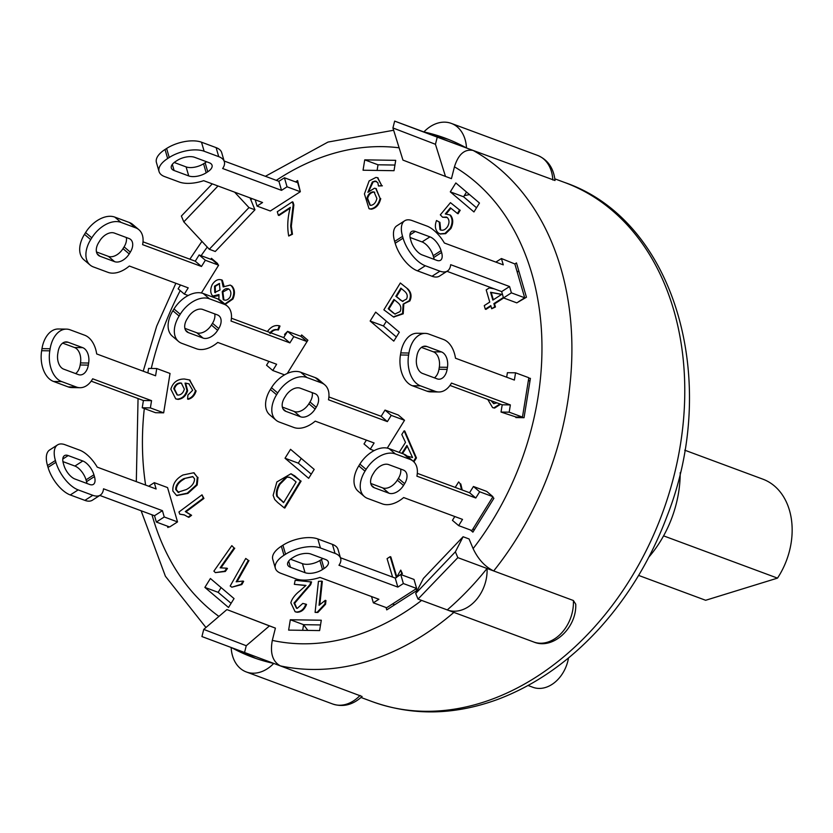 <?xml version="1.0" encoding="UTF-8"?>
<svg xmlns="http://www.w3.org/2000/svg" width="833" height="833" viewBox="0 0 833 833"><rect width="100%" height="100%" fill="white"/><g stroke="black" fill="none" stroke-linecap="round" stroke-linejoin="round"><path stroke-width="1.25" d="M663.578 535.858L777.501 578.123L705.645 600.281L638.63 575.416M684.726 450.174L762.809 479.142A67.608 50.48 110.4 0 1 777.501 578.123M156.75 368.54L170.036 373.465L163.664 412.824L155.511 412.699L142.235 407.774L143.401 400.527L151.554 400.652L92.671 378.807A25.552 16.431 -89.1 0 1 79.968 387.709A25.552 16.431 -89.1 0 1 76.324 387.012L61.715 381.597A25.552 16.431 -89.1 0 1 49.803 350.828L50.136 348.756A25.552 16.431 -89.1 0 1 66.463 329.118A25.552 16.431 -89.1 0 1 70.097 329.806L84.706 335.23A25.552 16.431 -89.1 0 1 96.69 353.942L155.584 375.787L156.75 368.54L148.597 368.415L147.868 372.934M78.344 374.59L63.725 369.165A12.776 8.215 -89.1 0 1 57.769 353.786L58.102 351.713A12.776 8.215 -89.1 0 1 66.265 341.894A12.776 8.215 -89.1 0 1 68.087 342.238L82.696 347.653A12.776 8.215 -89.1 0 1 88.652 363.042L88.319 365.114A12.776 8.215 -89.1 0 1 80.155 374.933A12.776 8.215 -89.1 0 1 78.344 374.59M75.616 373.58A12.776 8.215 90.9 0 0 80.166 364.989L80.499 362.917A12.776 8.215 90.9 0 0 74.543 347.538L62.652 343.123M66.463 329.118L58.31 328.993A25.552 16.431 90.9 0 0 41.983 348.631L41.65 350.703A25.552 16.431 90.9 0 0 53.562 381.472L68.171 386.897A25.552 16.431 90.9 0 0 71.815 387.584L79.968 387.709M143.401 400.527L91.172 381.15M151.554 400.652L150.377 407.899L142.235 407.774M163.664 412.824L150.377 407.899M518.407 301.817L524.686 297.777L511.4 292.852L509.567 286.531L450.684 264.686A25.552 12.058 -122.7 0 1 447.436 271.006A25.552 12.058 -122.7 0 1 439.928 271.173L425.319 265.758A25.552 12.058 -122.7 0 1 403.078 238.165L402.558 236.364A25.552 12.058 -122.7 0 1 404.682 220.776A25.552 12.058 -122.7 0 1 412.189 220.599L426.808 226.014A25.552 12.058 -122.7 0 1 444.385 243.017L503.267 264.852L501.424 258.532L514.856 263.957L516.47 262.916L526.446 297.235L516.783 302.858L503.507 297.922L501.664 291.602L446.957 271.308M404.682 220.776L396.789 225.847A25.552 12.058 57.3 0 0 394.655 241.435L395.186 243.246A25.552 12.058 57.3 0 0 417.416 270.829L432.025 276.254A25.552 12.058 57.3 0 0 439.543 276.077L447.436 271.006M415.344 231.439L429.953 236.853A12.776 6.029 -122.7 0 1 441.074 250.65L441.594 252.461A12.776 6.029 -122.7 0 1 440.532 260.25A12.776 6.029 -122.7 0 1 436.773 260.344L422.164 254.919A12.776 6.029 -122.7 0 1 411.044 241.122L410.523 239.321A12.776 6.029 -122.7 0 1 411.585 231.522A12.776 6.029 -122.7 0 1 415.344 231.439L409.951 234.906M434.118 259.355A12.776 6.029 57.3 0 0 433.701 257.532L433.17 255.721A12.776 6.029 57.3 0 0 422.05 241.924L410.096 237.499M524.686 297.777L514.856 263.957M509.567 286.531L501.664 291.602M495.864 262.114L501.424 258.532M511.4 292.852L503.507 297.922M515.981 417L522.458 417.104L509.182 412.168L510.358 404.921L451.476 383.076A25.552 16.431 -89.1 0 1 438.762 391.979A25.552 16.431 -89.1 0 1 435.128 391.291L420.519 385.866A25.552 16.431 -89.1 0 1 408.597 355.097L408.941 353.025A25.552 16.431 -89.1 0 1 425.257 333.387A25.552 16.431 -89.1 0 1 428.901 334.085L443.51 339.5A25.552 16.431 -89.1 0 1 455.495 358.221L514.378 380.067L515.554 372.809L528.83 377.734L528.736 378.307L530.413 378.338L524.04 417.697L515.887 417.572L515.981 417L501.029 412.054L502.205 404.796L449.976 385.429M425.257 333.387L417.104 333.262A25.552 16.431 90.9 0 0 400.788 352.9L400.444 354.973A25.552 16.431 90.9 0 0 412.366 385.752L426.975 391.166A25.552 16.431 90.9 0 0 430.609 391.864L438.762 391.979M426.881 346.507L441.5 351.932A12.776 8.215 -89.1 0 1 447.456 367.311L447.113 369.383A12.776 8.215 -89.1 0 1 438.96 379.202A12.776 8.215 -89.1 0 1 437.138 378.859L422.529 373.444A12.776 8.215 -89.1 0 1 416.573 358.055L416.906 355.983A12.776 8.215 -89.1 0 1 425.069 346.164A12.776 8.215 -89.1 0 1 426.881 346.507L423.237 346.455M434.42 377.849A12.776 8.215 90.9 0 0 438.97 369.269L439.303 367.197A12.776 8.215 90.9 0 0 433.347 351.807L421.456 347.392M522.458 417.104L528.736 378.307M510.358 404.921L502.205 404.796M506.672 377.203L507.401 372.695L515.554 372.809M509.182 412.168L501.029 412.054M469.562 492.73L473.436 486.493L486.722 491.418L492.938 496.697L471.936 530.559L458.65 525.623L462.523 519.396L403.641 497.551A25.552 16.4 -49.7 0 1 382.285 503.871L367.676 498.457A25.552 16.4 -49.7 0 1 364.396 496.551A25.552 16.4 -49.7 0 1 365.01 471.166L366.114 469.385A25.552 16.4 -49.7 0 1 395.321 453.912L409.93 459.337A25.552 16.4 -49.7 0 1 413.199 461.243A25.552 16.4 -49.7 0 1 416.906 476.164L475.789 498.009L469.562 492.73L417.323 473.342M388.678 464.606L403.297 470.02A12.776 8.205 -49.7 0 1 404.932 470.978A12.776 8.205 -49.7 0 1 404.63 483.671L403.526 485.452A12.776 8.205 -49.7 0 1 388.917 493.188L374.309 487.763A12.776 8.205 -49.7 0 1 372.674 486.816A12.776 8.205 -49.7 0 1 372.976 474.123L374.079 472.342A12.776 8.205 -49.7 0 1 388.678 464.606M370.758 483.473L382.701 487.899A12.776 8.205 130.3 0 0 397.299 480.162L398.403 478.381A12.776 8.205 130.3 0 0 400.621 469.031M413.199 461.243L406.983 455.953A25.552 16.4 130.3 0 0 403.703 454.047L389.094 448.633A25.552 16.4 130.3 0 0 359.887 464.096L358.784 465.876A25.552 16.4 130.3 0 0 358.18 491.262L364.396 496.551M492.938 496.697L479.662 491.772L475.789 498.009M473.436 486.493L479.662 491.772M458.65 525.623L452.434 520.344L454.797 516.522M224.327 161.706L221.703 152.668A25.552 11.974 163.8 0 0 216.111 147.628L201.503 142.204A25.552 11.974 163.8 0 0 166.61 148.472L165.028 149.482A25.552 11.974 163.8 0 0 156.427 162.529L159.051 171.556A25.552 11.974 -16.2 0 1 167.652 158.52L169.234 157.499A25.552 11.974 -16.2 0 1 204.127 151.242L218.735 156.656A25.552 11.974 -16.2 0 1 224.327 161.706A25.552 11.974 -16.2 0 1 222.64 168.505L281.523 190.351L278.899 181.313L224.119 160.998M174.201 162.487L186.103 166.902A12.776 5.987 163.8 0 0 203.554 163.768L205.126 162.758A12.776 5.987 163.8 0 0 206.553 161.737M188.727 175.93L174.118 170.515A12.776 5.987 -16.2 0 1 171.327 167.995A12.776 5.987 -16.2 0 1 175.628 161.467L177.2 160.457A12.776 5.987 -16.2 0 1 194.651 157.322L209.26 162.747A12.776 5.987 -16.2 0 1 212.051 165.267A12.776 5.987 -16.2 0 1 207.75 171.785L206.178 172.806A12.776 5.987 -16.2 0 1 188.727 175.93L186.103 166.902M295.538 181.886L297.6 180.563L300.328 191.725L270.319 210.999L257.033 206.074L262.562 202.523L203.679 180.678A25.552 11.974 -16.2 0 1 179.251 182.021L164.642 176.596A25.552 11.974 -16.2 0 1 159.051 171.556M278.899 181.313L284.428 177.762L287.052 186.8L281.523 190.351M299.797 189.872L297.704 182.698L284.428 177.762M257.033 206.074L255.21 199.795M300.328 191.725L287.052 186.8M395.217 578.06L400.746 574.51L414.022 579.445L416.646 588.473L386.637 607.746L373.351 602.821L378.88 599.271L319.997 577.425A25.552 11.974 -16.2 0 1 295.569 578.768L280.96 573.343A25.552 11.974 -16.2 0 1 275.369 568.304A25.552 11.974 -16.2 0 1 283.97 555.267L285.552 554.247A25.552 11.974 -16.2 0 1 320.445 547.989L335.053 553.404A25.552 11.974 -16.2 0 1 340.645 558.454A25.552 11.974 -16.2 0 1 338.958 565.253L397.841 587.098L395.217 578.06L340.437 557.746M310.969 554.07L325.578 559.495A12.776 5.987 -16.2 0 1 328.369 562.015A12.776 5.987 -16.2 0 1 324.068 568.533L322.496 569.553A12.776 5.987 -16.2 0 1 305.045 572.677L290.436 567.263A12.776 5.987 -16.2 0 1 287.645 564.743A12.776 5.987 -16.2 0 1 291.946 558.214L293.528 557.204A12.776 5.987 -16.2 0 1 310.969 554.07M290.519 559.235L302.421 563.649A12.776 5.987 163.8 0 0 319.872 560.515L321.444 559.505A12.776 5.987 163.8 0 0 322.871 558.485M340.645 558.454L338.021 549.416A25.552 11.974 163.8 0 0 332.429 544.376L317.821 538.951A25.552 11.974 163.8 0 0 282.928 545.219L281.346 546.229A25.552 11.974 163.8 0 0 272.745 559.276L275.369 568.304M416.646 588.473L403.37 583.548L397.841 587.098M400.746 574.51L403.37 583.548M373.351 602.821L371.528 596.543M374.059 450.643L370.237 449.226L374.111 442.989L315.218 421.144A25.552 16.4 -49.7 0 1 293.872 427.475L279.263 422.05A25.552 16.4 -49.7 0 1 275.983 420.144A25.552 16.4 -49.7 0 1 276.587 394.759L277.691 392.978A25.552 16.4 -49.7 0 1 306.898 377.516L321.507 382.93A25.552 16.4 -49.7 0 1 324.787 384.836A25.552 16.4 -49.7 0 1 328.483 399.767L387.376 421.613L381.15 416.323L328.9 396.945M300.265 388.199L314.874 393.624A12.776 8.205 -49.7 0 1 316.519 394.571A12.776 8.205 -49.7 0 1 316.207 407.264L315.103 409.045A12.776 8.205 -49.7 0 1 300.505 416.781L285.896 411.367A12.776 8.205 -49.7 0 1 284.251 410.409A12.776 8.205 -49.7 0 1 284.553 397.716L285.667 395.935A12.776 8.205 -49.7 0 1 300.265 388.199M282.345 407.066L294.278 411.502A12.776 8.205 130.3 0 0 308.887 403.766L309.991 401.985A12.776 8.205 130.3 0 0 312.198 392.624M324.787 384.836L318.56 379.546A25.552 16.4 130.3 0 0 315.291 377.641L300.682 372.226A25.552 16.4 130.3 0 0 271.475 387.699L270.371 389.48A25.552 16.4 130.3 0 0 269.757 414.865L275.983 420.144M403.693 421.633L387.272 448.112L404.526 420.301L391.239 415.375L387.376 421.613M370.237 449.226L364.011 443.937L366.385 440.126M381.15 416.323L385.023 410.086L391.239 415.375M404.526 420.301L398.299 415.011L385.023 410.086M227.315 306.117L221.089 300.828A25.552 16.4 130.3 0 0 217.809 298.922L203.2 293.497A25.552 16.4 130.3 0 0 173.993 308.97L172.889 310.751A25.552 16.4 130.3 0 0 172.285 336.136L178.512 341.426A25.552 16.4 -49.7 0 1 179.116 316.04L180.22 314.26A25.552 16.4 -49.7 0 1 209.427 298.787L224.035 304.212A25.552 16.4 -49.7 0 1 227.315 306.117A25.552 16.4 -49.7 0 1 231.012 321.038L289.894 342.884L283.678 337.594L231.428 318.216M184.874 328.348L196.807 332.773A12.776 8.205 130.3 0 0 211.405 325.037L212.519 323.256A12.776 8.205 130.3 0 0 214.727 313.906M203.033 338.063L188.414 332.638A12.776 8.205 -49.7 0 1 186.779 331.69A12.776 8.205 -49.7 0 1 187.081 318.997L188.185 317.217A12.776 8.205 -49.7 0 1 202.794 309.48L217.403 314.895A12.776 8.205 -49.7 0 1 219.037 315.853A12.776 8.205 -49.7 0 1 218.735 328.546L217.632 330.326A12.776 8.205 -49.7 0 1 203.033 338.063L196.807 332.773M284.522 374.86L272.766 370.498L276.629 364.26L217.746 342.425A25.552 16.4 -49.7 0 1 196.39 348.746L181.781 343.331A25.552 16.4 -49.7 0 1 178.512 341.426M283.678 337.594L287.541 331.367L293.768 336.647L289.894 342.884M300.828 336.293L301.65 334.949L307.877 340.239L307.044 341.572L300.828 336.293L287.541 331.367M272.766 370.498L266.539 365.218L268.903 361.397M307.044 341.572L287.27 373.455L307.044 341.572L293.768 336.647M138.892 229.71L132.676 224.421A25.552 16.4 130.3 0 0 129.396 222.515L114.787 217.101A25.552 16.4 130.3 0 0 85.58 232.563L84.477 234.354A25.552 16.4 130.3 0 0 83.873 259.74L90.089 265.019A25.552 16.4 -49.7 0 1 90.693 239.633L91.807 237.853A25.552 16.4 -49.7 0 1 121.004 222.38L135.612 227.805A25.552 16.4 -49.7 0 1 138.892 229.71A25.552 16.4 -49.7 0 1 142.599 244.642L201.482 266.477L195.255 261.198L143.016 241.82M96.451 251.941L108.394 256.366A12.776 8.205 130.3 0 0 122.992 248.64L124.096 246.86A12.776 8.205 130.3 0 0 126.314 237.499M114.61 261.656L100.002 256.241A12.776 8.205 -49.7 0 1 98.367 255.283A12.776 8.205 -49.7 0 1 98.669 242.59L99.773 240.81A12.776 8.205 -49.7 0 1 114.371 233.073L128.98 238.498A12.776 8.205 -49.7 0 1 130.625 239.446A12.776 8.205 -49.7 0 1 130.323 252.139L129.209 253.919A12.776 8.205 -49.7 0 1 114.61 261.656L108.394 256.366M188.175 295.517L184.343 294.101L188.216 287.864L129.334 266.019A25.552 16.4 -49.7 0 1 107.978 272.349L93.369 266.924A25.552 16.4 -49.7 0 1 90.089 265.019M195.255 261.198L199.129 254.96L205.345 260.25L201.482 266.477M210.822 259.302L211.436 258.313L217.663 263.603L217.361 264.092L212.405 259.886L199.129 254.96M184.343 294.101L178.127 288.812L180.49 285.001M217.361 264.092L218.631 265.175L205.345 260.25M218.631 265.175L201.378 292.987M154.282 482.661L167.558 487.586L177.533 521.906L169.63 526.977L156.354 522.052L154.511 515.731L162.414 510.66L103.531 488.815A25.552 12.058 -122.7 0 1 100.283 495.125A25.552 12.058 -122.7 0 1 92.775 495.302L78.167 489.887A25.552 12.058 -122.7 0 1 55.926 462.294L55.405 460.493A25.552 12.058 -122.7 0 1 57.539 444.905A25.552 12.058 -122.7 0 1 65.047 444.728L79.656 450.143A25.552 12.058 -122.7 0 1 97.232 467.136L156.115 488.981L154.282 482.661L148.711 486.233M89.631 484.462L75.022 479.048A12.776 6.029 -122.7 0 1 63.902 465.251L63.37 463.45A12.776 6.029 -122.7 0 1 64.443 455.651A12.776 6.029 -122.7 0 1 68.191 455.568L82.8 460.982A12.776 6.029 -122.7 0 1 93.921 474.779L94.452 476.58A12.776 6.029 -122.7 0 1 93.379 484.379A12.776 6.029 -122.7 0 1 89.631 484.462M86.976 483.484A12.776 6.029 57.3 0 0 86.549 481.651L86.028 479.85A12.776 6.029 57.3 0 0 74.908 466.053L62.954 461.617M57.539 444.905L49.636 449.976A25.552 12.058 57.3 0 0 47.512 465.564L48.033 467.365A25.552 12.058 57.3 0 0 70.274 494.958L84.883 500.373A25.552 12.058 57.3 0 0 92.39 500.206L100.283 495.125M154.511 515.731L99.804 495.437M162.414 510.66L164.247 516.981L156.354 522.052M177.533 521.906L164.247 516.981M392.822 312.604L388.22 308.751L393.947 299.422L398.195 302.973C400.923 305.378 401.548 308.252 400.059 311.584L394.925 314.02L392.822 312.604L395.259 314.124M394.488 299.87L388.886 309.001L393.488 312.844M388.886 309.001L388.22 308.751M401.402 288.593L396.518 296.558L400.496 299.88L395.852 296.309L400.86 288.145L404.536 291.217C407.275 293.591 407.92 296.225 406.483 299.12L402.329 301.254M396.518 296.558L395.852 296.309M400.496 299.88L403.005 301.504M402.339 301.265L399.83 299.63M407.254 288.78C410.607 292.216 411.252 296.194 409.211 300.703L403.13 304.149L402.547 313.572L393.363 316.884L383.867 309.814L400.329 282.991L407.92 289.03C411.273 292.466 411.919 296.444 409.867 300.952L409.211 300.703M409.867 300.952L403.13 304.149M403.786 304.399L403.214 313.822L402.547 313.572M403.214 313.822L393.697 316.998M407.92 289.03L400.329 282.991M228.659 288.947L222.89 291.977L223.879 299.838L223.213 299.588L222.234 291.727C224.316 288.801 226.586 287.958 229.054 289.197C231.095 291.134 231.407 293.768 230.012 297.121C227.898 300.047 225.639 300.869 223.213 299.588L224.015 300.036M222.89 291.977L222.234 291.727M228.346 288.801L229.054 289.197M219.641 283.626L215.216 286.406L215.424 292.706L214.758 292.456L214.55 286.156L219.329 283.47L220.006 289.988L214.758 292.456M215.216 286.406L214.55 286.156M218.892 299.391L218.985 294.538L212.738 296.059C210.249 293.216 210.083 289.384 212.238 284.584C215.143 280.242 218.288 278.732 221.672 280.034L223.182 286.937L230.095 285.073L231.085 285.604C234.198 288.874 234.604 293.268 232.282 298.766L224.868 304.035M221.286 279.794L222.338 280.273L224.056 286.156M221.63 279.898L222.338 280.273M230.418 285.209L231.085 285.604M231.751 285.854C234.864 289.124 235.27 293.508 232.948 299.016L232.282 298.766M232.948 299.016L225.202 304.316M218.725 295.621L213.748 296.527M181.667 383.284L180.157 382.941L181.334 383.138L184.343 389.136C183.291 392.78 181.261 394.769 178.262 395.102L177.065 394.873L173.774 388.636C174.888 385.075 177.012 383.17 180.157 382.941M180.823 383.18C177.679 383.419 175.544 385.325 174.43 388.886L173.774 388.636M174.43 388.886L177.398 394.988M192.673 390.281L188.862 383.794L185.03 383.118L186.956 390.469C185.259 395.737 182.063 398.632 177.387 399.142L175.69 398.83L170.838 389.157C172.972 382.357 177.491 378.973 184.395 379.015L189.372 379.921L195.463 390.594C194.131 395.154 191.496 397.987 187.581 399.069L187.935 394.998L192.673 390.281M189.195 383.93L185.634 383.118M186.29 383.367L185.03 383.118M185.697 383.357L187.623 390.719C185.915 395.987 182.729 398.872 178.054 399.392L177.387 399.142M178.054 399.392L176.023 398.945M189.705 380.046L195.463 390.594M196.13 390.844C194.787 395.404 192.163 398.226 188.248 399.309L187.581 399.069M501.758 294.351L492.844 300.088L490.554 292.258L501.758 294.351M501.612 294.445L491.22 292.508L493.334 299.765M491.22 292.508L490.554 292.258M503.382 297.496L493.875 303.618L494.792 306.752L491.699 308.741L490.783 305.607L485.285 309.137L484.254 305.607L489.752 302.077L486.201 289.905L489.294 287.916L494.188 288.832M503.663 297.985L494.531 303.868L493.875 303.618M494.531 303.868L495.448 307.002L494.792 306.752M495.448 307.002L491.699 308.741M490.949 306.169L485.951 309.387L485.285 309.137M267.424 331.576L267.643 331.232C271.069 326.63 274.963 324.818 279.336 325.807L277.733 329.774C274.64 329.045 271.964 330.201 269.705 333.221M279.826 325.984L279.242 325.776L279.992 326.047L278.399 330.014L277.733 329.774M278.399 330.014C275.306 329.295 272.63 330.451 270.371 333.471M285.105 335.293L284.553 334.397L287.416 331.565M460.097 483.692L458.66 481.922L460.097 483.692L461.544 489.752M460.764 483.931L462.211 490.002M455.224 487.409L458.66 481.922M292.331 201.836L293.195 204.679L290.655 226.024L291.8 233.99L288.718 236.02C287.052 227.076 287.583 217.528 290.311 207.375L278.337 215.247L277.285 211.728L292.331 201.836L292.997 202.086L293.851 204.928L293.195 204.679M293.851 204.928L291.321 226.264L292.466 234.24L291.8 233.99M292.466 234.24L288.718 236.02M290.03 208.24L279.003 215.487L278.337 215.247M319.06 605.31L325.286 600.333L324.891 603.998L317.175 612.245L315.093 612.39L318.435 581.372L321.663 581.132L319.06 605.31M324.891 603.998L325.557 604.248L325.953 600.572L325.286 600.333M325.557 604.248L317.831 612.494L317.175 612.245M317.831 612.494L315.093 612.39M319.82 604.685L322.329 581.382L321.663 581.132M220.12 567.825L226.795 568.2L224.671 571.209L215.362 572.625L213.894 571.126L231.824 545.657L234.083 547.979L220.12 567.825M224.671 571.209L225.337 571.459L227.461 568.45L226.795 568.2M225.337 571.459L215.362 572.625M234.083 547.979L231.824 545.657M234.75 548.218L221.047 567.7M185.301 511.577L190.924 515.054L188.196 517.085L184.228 514.867L179.761 514.169L178.96 511.993L202.013 494.823L203.262 498.207L185.301 511.577L186.384 511.889M190.882 515.044L191.59 515.304L188.862 517.335L188.196 517.085M185.967 511.826L191.59 515.304M184.562 515.002L179.761 514.169M203.262 498.207L203.929 498.446L202.013 494.823M203.929 498.446L186.061 511.754M236.176 581.788L242.997 581.07L241.164 584.329L231.834 587.203L230.2 585.995L245.756 558.454L248.307 560.338L236.176 581.788M241.164 584.329L241.83 584.568L243.663 581.319L242.997 581.07M241.83 584.568L231.834 587.203M248.307 560.338L245.756 558.454M248.963 560.578L237.124 581.549M396.456 577.665L400.746 570.105L401.693 573.291L400.902 574.572M401.693 573.291L402.36 573.541L400.746 570.105M402.36 573.541L401.568 574.822M392.603 577.092L387.074 558.662L390.156 556.652L396.352 577.331M396.8 576.863L390.823 556.892L390.156 556.652M490.991 400.642L493.636 403.609L497.051 402.891M491.657 400.892L493.969 403.713M499.967 403.963L493.938 407.837L492.574 407.576L487.763 399.444M500.623 404.213L494.594 408.087L493.938 407.837M494.594 408.087L492.907 407.691M310.896 581.736L310.011 584.474L293.987 603.04L296.506 608.257L297.225 608.402L302.806 603.425L305.857 604.164C303.899 609.319 300.755 611.932 296.413 611.995L295.101 611.724L290.832 602.78C292.06 598.542 295.153 594.512 300.109 590.701L305.992 585.401L294.33 584.329L295.174 580.289L311.563 581.975L310.678 584.714L303.337 593.065L302.671 592.825M303.337 593.065L294.653 603.279L296.84 608.35M296.413 611.995L297.079 612.245C301.421 612.182 304.566 609.569 306.523 604.404L305.857 604.164M297.079 612.245L295.434 611.828M305.846 585.578L294.33 584.329M436.534 220.495L439.251 222.099L439.98 229.648C442.708 231.001 445.27 229.95 447.654 226.472C449.539 222.838 449.414 219.86 447.279 217.517L442.573 217.215L440.324 214.831L450.455 202.658L459.556 209.958L457.452 213.487L450.382 207.813L445.291 213.966L449.83 214.914C452.642 218.413 452.788 222.859 450.257 228.252L444.978 233.427L439.959 233.865L438.096 232.782C435.128 229.627 434.607 225.535 436.534 220.495L439.918 222.349L440.647 229.898L439.98 229.648L440.813 230.147M446.603 217.08L442.573 217.215M459.556 209.958L450.455 202.658M460.222 210.197L458.108 213.737L457.452 213.487M450.903 208.229L446.092 214.05M450.257 228.252L450.924 228.502C453.454 223.109 453.308 218.662 450.486 215.164L449.83 214.914M450.924 228.502L445.634 233.677L444.978 233.427M445.634 233.677L440.293 233.979M439.918 222.349L439.251 222.099M401.86 453.36L406.921 445.436L412.554 457.515L407.129 456.078M407.264 446.176L402.526 453.61M399.163 452.361L405.504 442.417L401.798 434.493L404.13 430.838L404.796 431.077L416.448 457.942L414.261 461.357L412.856 460.941M414.261 461.357L413.012 461.076M404.13 430.838L415.782 457.692L413.605 461.118M416.448 457.942L415.782 457.692M374.746 192.256L373.653 192.079C370.675 192.6 368.665 194.724 367.624 198.462L366.957 198.212C367.999 194.485 370.008 192.361 372.986 191.84L374.079 192.007L376.87 198.462C375.943 202.461 373.996 204.751 371.008 205.345L369.956 205.189L366.957 198.212M367.624 198.462L370.289 205.282M373.653 192.079L372.986 191.84M377.849 182.698L375.152 181.032L372.351 181.948L367.874 192.319L374.444 188.237L375.735 188.477L380.087 198.358C378.557 204.46 375.423 208 370.685 208.948L369.019 208.687L364.427 193.933L369.113 180.938L375.922 177.429L377.453 177.679L381.722 185.572L378.453 185.998L377.849 182.698M376.547 181.355L372.351 181.948M373.017 182.188L368.79 191.184M376.068 188.612L380.087 198.358M380.743 198.608C379.213 204.71 376.079 208.24 371.351 209.198L370.685 208.948M371.351 209.198L369.352 208.802M377.786 177.825L381.722 185.572M382.378 185.811L378.453 185.998M192.985 476.695L183.812 478.631L192.673 476.559L194.526 478.725C194.558 482.921 191.85 486.534 186.384 489.544L177.877 492.241M184.478 478.881C179.053 481.849 176.336 485.462 176.346 489.742L175.69 489.492C175.68 485.223 178.387 481.599 183.812 478.631M176.346 489.742L178.887 492.595M178.231 492.345L175.69 489.492M182.968 474.997L193.683 472.769L197.317 477.132L196.505 484.775L187.248 493.178L176.523 495.406L172.879 491.054C172.41 484.254 175.773 478.902 182.968 474.997M194.006 472.905L197.317 477.132M197.983 477.371L197.171 485.025L196.505 484.775M197.171 485.025L187.914 493.428L176.867 495.52M292.112 478.694L296.1 481.953L283.584 502.663L276.795 496.291C275.796 492.792 276.639 488.69 279.305 483.994L286.396 476.872L289.572 477.319L292.112 478.694M289.905 477.444L287.062 477.111L279.971 484.244C277.295 488.94 276.462 493.032 277.462 496.541L283.699 502.466M280.325 499.706L279.659 499.456M277.462 496.541L276.795 496.291M279.971 484.244L279.305 483.994M287.062 477.111L286.396 476.872M277.764 502.58L274.692 499.488L273.141 495.333L276.868 481.932L290.915 473.779L300.463 480.849L284.157 507.807L277.764 502.58M291.248 473.904L293.757 475.372M294.424 475.622L300.463 480.849M301.119 481.089L284.824 508.047L284.157 507.807M226.909 609.579L275.411 628.124L272.308 640.39C269.944 653.166 272.641 661.662 280.388 665.89L201.93 636.558L203.741 629.404L246.256 645.731L269.434 625.906L226.909 609.579L203.741 629.404M463.096 536.744L469.073 538.961L473.113 548.614C478.173 559.297 485.025 566.742 493.688 570.949L457.827 557.641L418.031 599.083L415.698 593.481L455.38 551.81L463.096 536.744L423.414 578.425L415.698 593.481M552.81 180.001A35.132 26.229 110.4 0 0 537.608 155.417C547.812 159.697 553.622 168.068 555.028 180.511L473.113 150.44C464.585 148.847 458.358 154.313 454.443 166.819L451.455 178.647L445.478 176.429L435.451 144.286L392.926 127.959L402.953 160.103L445.478 176.429M250.046 197.879L254.95 209.801L215.268 251.483L209.291 249.265L248.973 207.584L234.614 192.152M492.636 497.186L493.907 498.269L472.905 532.131L470.374 529.975M416.219 588.754L416.75 590.597L386.741 609.881L386.064 607.538M169.057 526.768L167.87 527.528L167.485 526.185M375.673 312.125L399.319 332.211L393.79 341.124L370.154 321.038L375.673 312.125M228.513 607.486L204.876 587.4L210.395 578.498L234.042 598.583L228.513 607.486M319.612 630.581L288.635 630.112L290.311 619.752L321.288 620.221L319.612 630.581M364.729 159.863L395.706 160.332L394.03 170.692L363.053 170.224L364.729 159.863L378.015 164.788L377.099 170.432M308.668 478.319L285.021 458.233L290.55 449.32L314.197 469.406L308.668 478.319M455.828 182.948L479.475 203.033L473.946 211.946L450.299 191.861L455.828 182.948M392.53 603.967L394.696 604.768M528.393 380.483L529.965 381.066M472.821 529.122L474.404 529.705M386.377 321.215L383.43 325.963L396.373 336.959M370.154 321.038L383.43 325.963M204.876 587.4L218.152 592.336L231.095 603.331M221.099 587.588L218.152 592.336M320.528 624.937L303.587 624.677L302.681 630.321M290.311 619.752L303.587 624.677A255.544 190.799 -69.6 0 0 307.866 630.404M394.946 165.049L378.015 164.788M285.021 458.233L298.308 463.158L311.25 474.154M301.254 458.41L298.308 463.158M516.929 271.089L519.074 271.891M466.532 192.038L463.585 196.786L476.528 207.781M450.299 191.861L463.585 196.786M232.043 647.887A276.837 206.699 -69.6 0 0 252.534 657.237A276.837 206.699 -69.6 0 0 273.745 663.422L362.105 696.492C352.942 704.885 343.134 707.384 332.679 704L246.349 671.971A35.132 26.229 110.4 0 1 231.157 647.553M487.045 568.481A35.132 26.229 110.4 0 1 447.415 609.975A35.132 26.229 110.4 0 1 447.259 609.912A276.837 206.699 -69.6 0 0 487.045 568.481L573.375 600.51L575.749 604.217C576.79 627.843 552.966 650.156 533.745 642.004A35.132 26.229 110.4 0 1 533.589 641.941L447.56 610.037M392.926 127.959L394.655 121.108L437.252 137.133L435.451 144.286M493.688 570.949A276.837 206.699 -69.6 0 0 473.113 150.44L437.252 137.133M447.259 609.912L418.031 599.083M217.986 185.988L183.812 221.88L209.291 249.265M183.812 221.88L181.365 216.049L212.269 183.864M254.95 209.801L248.973 207.584M246.256 645.731L244.527 652.583M275.411 628.124L269.434 625.906M455.38 551.81L457.827 557.641M448.352 139.382L423.882 131.947L466.365 147.91M473.113 150.44L466.48 147.972A276.837 206.699 -69.6 0 0 445.093 138.132A276.837 206.699 -69.6 0 0 423.882 131.947L394.655 121.108M469.5 194.568A255.544 190.799 -69.6 0 0 464.273 195.682M273.745 663.422A35.132 26.229 110.4 0 1 246.349 671.971M423.882 131.947A35.132 26.229 110.4 0 1 451.278 123.388A35.132 26.229 110.4 0 1 466.48 147.972M528.08 685.486L532.974 687.308A31.946 23.845 -69.6 0 0 568.502 657.955M680.228 472.571A101.147 75.522 110.4 0 1 648.897 557.048M88.319 365.114L80.166 364.989M88.652 363.042L80.499 362.917M82.696 347.653L74.543 347.538M68.087 342.238L64.443 342.186M76.324 387.012L68.171 386.897M61.715 381.597L53.562 381.472M50.136 348.756L41.983 348.631M49.803 350.828L41.65 350.703M432.025 276.254L439.928 271.173M422.05 241.924L429.953 236.853M433.17 255.721L441.074 250.65M433.701 257.532L441.594 252.461M417.416 270.829L425.319 265.758M395.186 243.246L403.078 238.165M394.655 241.435L402.558 236.364M426.975 391.166L435.128 391.291M433.347 351.807L441.5 351.932M439.303 367.197L447.456 367.311M438.97 369.269L447.113 369.383M412.366 385.752L420.519 385.866M400.444 354.973L408.597 355.097M400.788 352.9L408.941 353.025M398.403 478.381L404.63 483.671M397.299 480.162L403.526 485.452M382.701 487.899L388.917 493.188M371.466 485.347L374.309 487.763M403.703 454.047L409.93 459.337M389.094 448.633L395.321 453.912M358.784 465.876L365.01 471.166M359.887 464.096L366.114 469.385M218.735 156.656L216.111 147.628M174.118 170.515L172.327 164.372M206.178 172.806L203.554 163.768M207.75 171.785L205.126 162.758M204.127 151.242L201.503 142.204M169.234 157.499L166.61 148.472M167.652 158.52L165.028 149.482M321.444 559.505L324.068 568.533M319.872 560.515L322.496 569.553M302.421 563.649L305.045 572.677M288.645 561.119L290.436 567.263M332.429 544.376L335.053 553.404M317.821 538.951L320.445 547.989M281.346 546.229L283.97 555.267M282.928 545.219L285.552 554.247M309.991 401.985L316.207 407.264M308.887 403.766L315.103 409.045M294.278 411.502L300.505 416.781M283.053 408.951L285.896 411.367M315.291 377.641L321.507 382.93M300.682 372.226L306.898 377.516M270.371 389.48L276.587 394.759M271.475 387.699L277.691 392.978M224.035 304.212L217.809 298.922M188.414 332.638L185.572 330.222M217.632 330.326L211.405 325.037M218.735 328.546L212.519 323.256M209.427 298.787L203.2 293.497M180.22 314.26L173.993 308.97M179.116 316.04L172.889 310.751M135.612 227.805L129.396 222.515M100.002 256.241L97.159 253.826M129.209 253.919L122.992 248.64M130.323 252.139L124.096 246.86M121.004 222.38L114.787 217.101M91.807 237.853L85.58 232.563M90.693 239.633L84.477 234.354M94.452 476.58L86.549 481.651M93.921 474.779L86.028 479.85M82.8 460.982L74.908 466.053M68.191 455.568L62.798 459.025M92.775 495.302L84.883 500.373M78.167 489.887L70.274 494.958M55.405 460.493L47.512 465.564M55.926 462.294L48.033 467.365M395.227 314.103L394.561 313.864M187.623 390.719L186.956 390.469M291.321 226.264L290.655 226.024M310.678 584.714L310.011 584.474M294.653 603.279L293.987 603.04M375.818 181.271L375.152 181.032M187.914 493.428L187.248 493.178M421.623 600.406A255.544 190.799 110.4 0 1 272.308 640.39M454.443 166.819A255.544 190.799 110.4 0 1 473.113 548.614M250.754 199.785A255.544 190.799 110.4 0 1 252.087 198.639M276.285 180.355A255.544 190.799 110.4 0 1 399.122 147.816M218.923 616.41A255.544 190.799 110.4 0 1 152.002 514.794M145.619 485.087A255.544 190.799 110.4 0 1 144.307 408.545M151.273 368.457A255.544 190.799 110.4 0 1 180.22 290.592M201.128 255.7A255.544 190.799 110.4 0 1 207.261 247.078M360.075 695.44A35.132 26.229 110.4 0 1 332.679 704M573.375 600.51A35.132 26.229 110.4 0 1 533.745 642.004L447.415 609.975M280.388 665.89A276.837 206.699 -69.6 0 0 453.829 612.442M554.851 178.845L564.628 182.469A276.837 206.699 110.4 0 1 662.141 513.909A276.837 206.699 110.4 0 1 372.07 701.573L361.033 697.481M393.363 316.884L394.03 317.134M230.095 285.073L230.751 285.313M213.404 296.423L214.071 296.663M175.69 398.83L176.357 399.08M189.372 379.921L190.039 380.171M492.574 407.576L493.23 407.826M295.101 611.724L295.767 611.963M439.959 233.865L440.626 234.115M375.735 188.477L376.401 188.716M369.019 208.687L369.685 208.937M377.453 177.679L378.12 177.929M193.683 472.769L194.339 473.019M176.523 495.406L177.19 495.645M290.915 473.779L291.581 474.019M265.373 176.304L327.983 142.068L393.645 130.25M238.238 650.219L255.825 658.414M537.608 155.417L451.278 123.388M564.628 182.469C674.938 220.141 720.743 380.442 666.962 516.408C650.906 559.12 628.249 596.615 598.979 628.905C568.897 661.725 535.213 685.205 497.947 699.324C454.422 715.308 412.46 716.057 372.07 701.573M205.938 627.52L165.403 576.238L141.11 510.754M136.31 481.641L138.049 398.538M143.203 371.195L156.677 326.182L175.867 283.282M189.841 259.188L201.94 241.362"/></g></svg>
